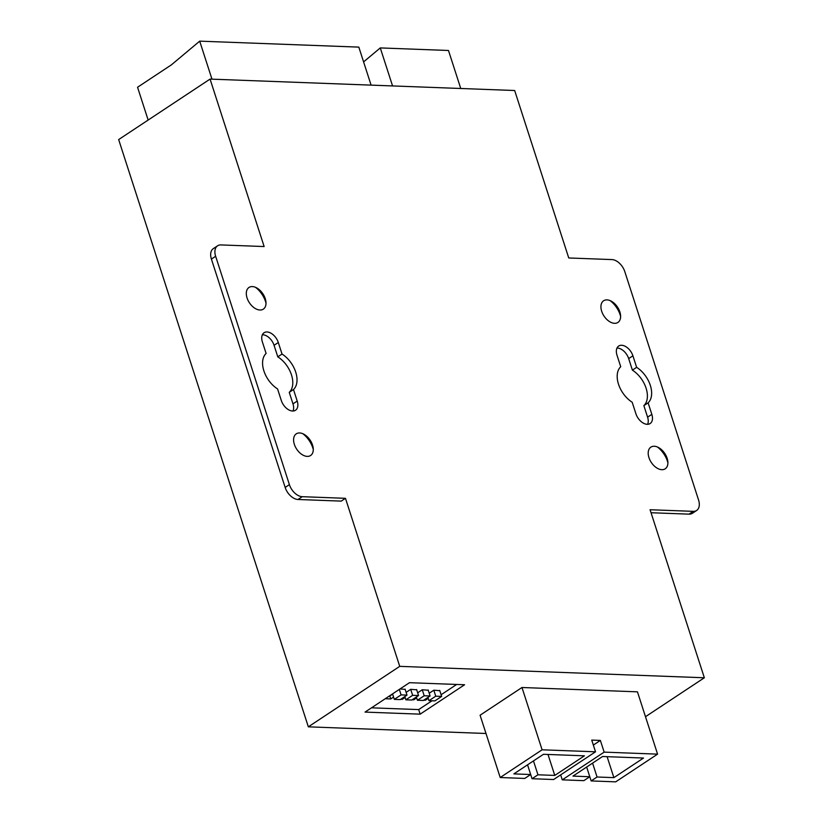 <?xml version="1.0" encoding="UTF-8"?>
<svg xmlns="http://www.w3.org/2000/svg" width="823" height="823" viewBox="0 0 823 823"><rect width="100%" height="100%" fill="white"/><g stroke="black" fill="none" stroke-linecap="round" stroke-linejoin="round"><path stroke-width="1.23" d="M302.843 433.721A19.474 12.15 56.5 0 1 312.843 447.99A19.474 12.15 -123.5 0 1 313.285 449.512M312.524 445.017A12.983 8.096 -123.5 0 1 313.141 447.63A12.983 8.096 -123.5 0 1 306.166 456.271A12.983 8.096 -123.5 0 1 294.346 444.338A12.983 8.096 -123.5 0 1 304.51 434.585A12.983 8.096 -123.5 0 1 312.524 445.017M298.039 499.489L341.226 501.114L345.465 498.316L302.267 496.691A12.983 8.096 -123.5 0 1 289.398 484.644L285.159 487.442A12.983 8.096 56.5 0 0 298.039 499.489L302.267 496.691M211.408 259.091L215.647 256.292A12.983 8.096 -123.5 0 1 217.57 245.81L213.342 248.608A12.983 8.096 56.5 0 0 211.408 259.091L285.159 487.442M266.004 303.131A19.474 12.15 56.5 0 0 265.562 301.619A19.474 12.15 56.5 0 0 255.562 287.35M292.988 411.016A11.357 7.088 56.5 0 0 292.978 403.867L289.254 392.334A22.725 14.176 56.5 0 0 277.793 356.843L274.069 345.31A11.357 7.088 56.5 0 0 262.372 334.766M399.731 666.352L704.344 677.771L650.067 509.735L693.254 511.35A12.983 8.096 -123.5 0 0 696.639 510.476A12.983 8.096 -123.5 0 0 698.562 499.983L624.811 271.641A12.983 8.096 -123.5 0 0 611.942 259.584L568.744 257.969L514.663 90.509L210.06 79.09L118.656 139.571L308.337 726.832L399.731 666.352L345.465 498.316M217.57 245.81A12.983 8.096 -123.5 0 1 220.955 244.925L264.142 246.55L210.06 79.09M215.647 256.292L289.398 484.644M277.793 356.843L282.022 354.044L278.297 342.512A11.357 7.088 -123.5 0 0 264.07 332.739A11.357 7.088 -123.5 0 0 262.383 341.915L266.107 353.448A22.725 14.176 -123.5 0 0 277.577 388.94L281.291 400.472A11.357 7.088 -123.5 0 0 295.519 410.245A11.357 7.088 -123.5 0 0 297.206 401.068L293.482 389.536L289.254 392.334M282.022 354.044A22.725 14.176 -123.5 0 1 293.482 389.536M632.187 402.241A22.725 14.176 -123.5 0 1 620.727 366.739L617.003 355.217A11.357 7.088 -123.5 0 1 618.69 346.041A11.357 7.088 -123.5 0 1 632.908 355.814L636.632 367.336A22.725 14.176 -123.5 0 1 648.102 402.838L651.826 414.36A11.357 7.088 -123.5 0 1 650.139 423.536A11.357 7.088 -123.5 0 1 635.912 413.763L632.187 402.241M667.144 458.318A12.983 8.096 -123.5 0 1 667.762 460.931A12.983 8.096 -123.5 0 1 660.787 469.573A12.983 8.096 -123.5 0 1 648.956 457.639A12.983 8.096 -123.5 0 1 659.13 447.887A12.983 8.096 -123.5 0 1 667.144 458.318M619.863 311.938A12.983 8.096 -123.5 0 1 620.48 314.551A12.983 8.096 -123.5 0 1 613.505 323.202A12.983 8.096 -123.5 0 1 601.685 311.259A12.983 8.096 -123.5 0 1 611.849 301.506A12.983 8.096 -123.5 0 1 619.863 311.938M265.253 298.646A12.983 8.096 -123.5 0 1 265.87 301.259A12.983 8.096 -123.5 0 1 258.895 309.901A12.983 8.096 -123.5 0 1 247.065 297.967A12.983 8.096 -123.5 0 1 257.239 288.215A12.983 8.096 -123.5 0 1 265.253 298.646M704.344 677.771L645.489 716.71M485.992 733.488L308.337 726.832M521.977 687.503L480.087 715.218L500.209 777.519L542.1 749.804L521.977 687.503L637.455 691.834L657.577 754.135L604.154 752.129L600.379 740.422L591.737 740.093L595.523 751.8L542.1 749.804M409.484 682.689L365.052 712.09L420.152 714.158L464.584 684.757L409.484 682.689M651.034 512.729L689.026 514.149A12.983 8.096 56.5 0 0 692.41 513.274L696.639 510.476M636.632 367.336L632.403 370.144A22.725 14.176 -123.5 0 1 643.864 405.636L647.588 417.158A11.357 7.088 -123.5 0 1 647.608 424.308M643.864 405.636L648.102 402.838M616.983 348.067A11.357 7.088 -123.5 0 1 628.679 358.612L632.403 370.144M657.454 447.023A19.474 12.15 -123.5 0 1 667.463 461.291A19.474 12.15 -123.5 0 1 667.895 462.804M610.172 300.652A19.474 12.15 -123.5 0 1 620.182 314.911A19.474 12.15 -123.5 0 1 620.624 316.433M420.152 714.158L418.681 709.591L431.993 700.785M441.107 694.746L456.662 684.458M418.681 709.591L371.502 707.821M439.801 690.692L433.834 690.188L429.215 693.244M423.773 700.167L425.388 700.229L428.217 698.357M428.248 690.26L422.281 689.756L417.673 692.812M412.23 699.735L413.835 699.797L416.675 697.925M416.705 689.828L410.739 689.324L406.12 692.38M400.678 699.303L402.293 699.365L405.122 697.482M400.071 688.923L405.153 689.396M385.257 698.727L390.74 698.933L393.579 697.05M402.293 699.365L401.994 698.429M413.835 699.797L413.537 698.871M390.74 698.933L389.793 696.001L392.633 694.128M425.388 700.229L425.09 699.303M405.07 689.108L407.004 695.116L400.235 699.591L394.32 699.375L392.55 693.892M399.33 689.417L401.099 694.89L407.004 695.116M401.099 694.89L394.32 699.375M416.613 689.54L418.557 695.548L411.778 700.023L405.873 699.807L404.823 696.556M410.708 689.345L412.642 695.322L418.557 695.548M412.642 695.322L405.873 699.807M428.166 689.972L430.1 695.98L423.331 700.466L417.415 700.239L416.376 696.988M422.261 689.777L424.195 695.764L430.1 695.98M424.195 695.764L417.415 700.239M439.708 690.404L441.653 696.412L434.873 700.898L428.968 700.671L427.919 697.42M433.803 690.209L435.737 696.196L441.653 696.412M435.737 696.196L428.968 700.671M527.553 764.834L530.681 774.525L513.861 773.887L543.478 754.29L584.402 755.823L554.774 775.42L548.005 754.465M533.479 760.915L537.954 774.793L532.028 778.712L553.632 779.525L595.523 751.8M554.774 775.42L537.954 774.793M500.209 777.519L524.755 778.445L530.681 774.525L532.028 778.712M592.581 763.127L597.056 777.005L613.886 777.642L643.504 758.045L602.58 756.502L572.962 776.11L589.782 776.737L591.14 780.934L615.686 781.85L657.577 754.135M604.154 752.129L562.263 779.844L583.857 780.657L589.782 776.737L586.655 767.046M562.263 779.844L560.658 774.875M597.056 777.005L591.14 780.934M600.379 740.422L593.342 745.072M613.886 777.642L607.107 756.676M363.591 61.9L380.277 47.919L392.561 85.931M380.277 47.919L448.473 50.481L460.757 88.493M148.15 120.055L137.554 87.248L171.4 64.852L199.701 41.15L211.974 79.162M199.701 41.15L358.818 47.117L371.101 85.129M274.069 345.31L278.297 342.512M292.978 403.867L297.206 401.068M689.026 514.149L693.254 511.35M651.826 414.36L647.588 417.158M628.679 358.612L632.908 355.814"/></g></svg>
